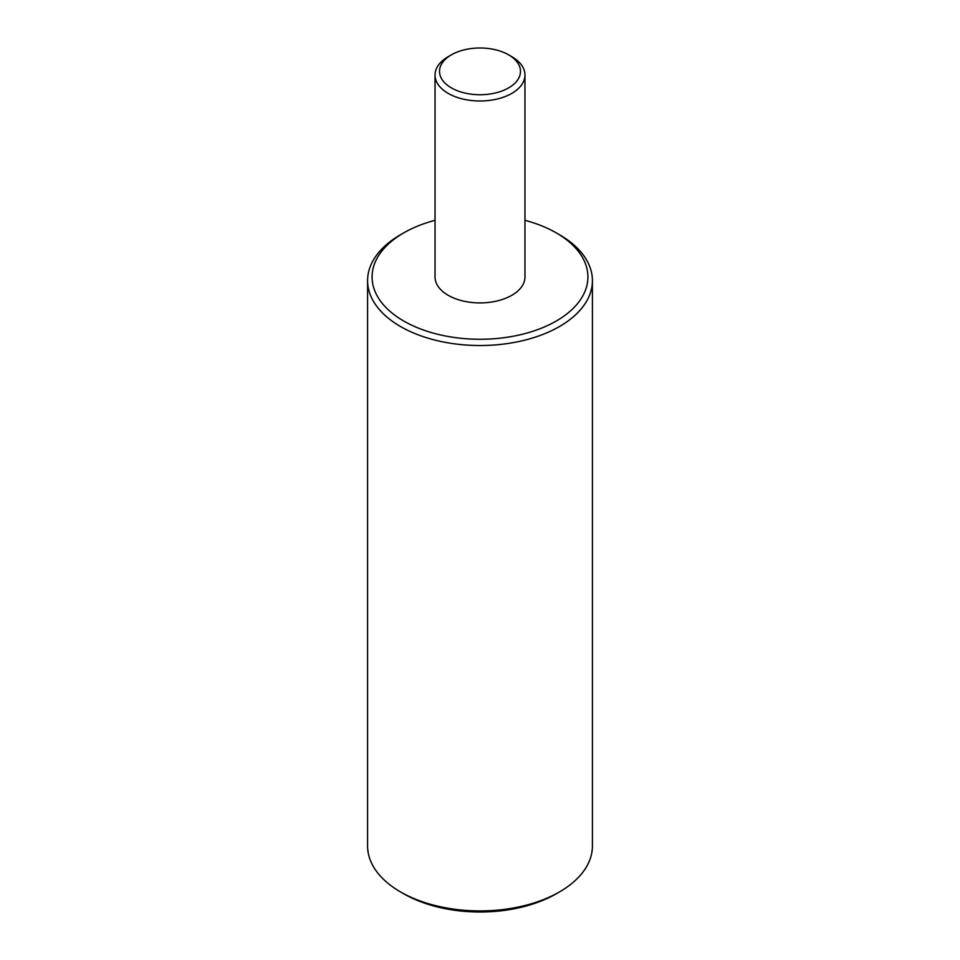 <?xml version="1.0" encoding="UTF-8"?>
<svg xmlns="http://www.w3.org/2000/svg" width="960" height="960" viewBox="0 0 960 960"><rect width="100%" height="100%" fill="white"/><g stroke="black" fill="none" stroke-linecap="round" stroke-linejoin="round"><path stroke-width="1.44" d="M511.8 56.676L508.62 54.84A40.464 23.364 180 0 1 508.62 87.888A40.464 23.364 180 0 1 451.38 87.888A40.464 23.364 180 0 1 451.38 54.84A40.464 23.364 180 0 1 508.62 54.84L511.8 56.676A44.964 25.956 0 0 1 524.964 75.036A44.964 25.956 0 0 1 480 100.992A44.964 25.956 0 0 1 435.036 75.036A44.964 25.956 0 0 1 448.2 56.676L451.38 54.84M524.964 75.036L524.964 276.96A44.964 25.956 180 0 1 480 302.916A44.964 25.956 180 0 1 435.036 276.96L435.036 75.036M524.964 220.32A107.916 62.304 180 0 1 556.308 232.908L556.308 232.908A107.916 62.304 180 0 1 556.308 321.012A107.916 62.304 180 0 1 403.692 321.012A107.916 62.304 180 0 1 403.692 232.908A107.916 62.304 180 0 1 435.036 220.32M559.488 234.744L556.308 232.908L559.488 234.744A112.416 64.896 0 0 1 592.416 280.632A112.416 64.896 0 0 1 480 345.528A112.416 64.896 0 0 1 367.584 280.632A112.416 64.896 0 0 1 400.512 234.744L403.692 232.908M592.416 280.632L592.416 846.024A112.416 64.896 180 0 1 559.488 891.912A112.416 64.896 180 0 1 400.512 891.912A112.416 64.896 180 0 1 367.584 846.024L367.584 280.632M400.512 891.912L403.692 893.748A107.916 62.304 0 0 0 556.308 893.748L559.488 891.912"/></g></svg>
